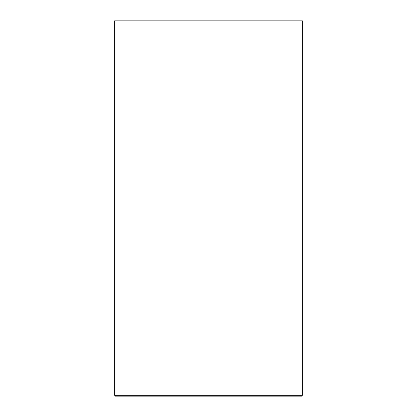 <?xml version="1.0" encoding="UTF-8"?>
<svg xmlns="http://www.w3.org/2000/svg" width="417" height="417" viewBox="0 0 417 417"><rect width="100%" height="100%" fill="white"/><g stroke="black" fill="none" stroke-linecap="round" stroke-linejoin="round"><path stroke-width="0.63" d="M115.634 396.14L301.366 396.14L115.634 396.14L114.659 395.316L302.341 395.316L301.507 396.15L115.493 396.15M302.341 395.316L302.341 20.85L114.659 20.85L114.659 395.316"/></g></svg>
